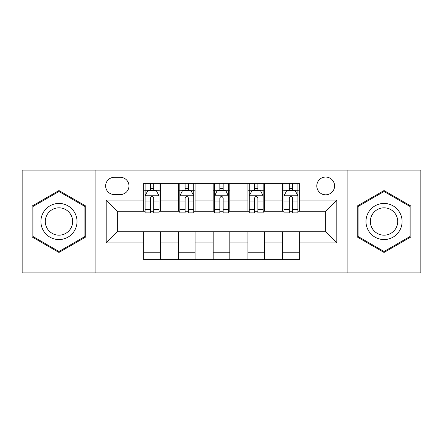 <?xml version="1.0" encoding="UTF-8"?>
<svg xmlns="http://www.w3.org/2000/svg" width="443" height="443" viewBox="0 0 443 443"><rect width="100%" height="100%" fill="white"/><g stroke="black" fill="none" stroke-linecap="round" stroke-linejoin="round"><path stroke-width="0.66" d="M325.688 177.045A8.893 8.893 0 0 0 316.8 185.938A8.893 8.893 0 0 0 325.688 194.826A8.893 8.893 0 0 0 334.581 185.938A8.893 8.893 0 0 0 325.688 177.045M347.916 272.899L420.85 272.899L420.85 170.101L347.916 170.101L347.916 272.899L95.084 272.899L95.084 170.101L22.15 170.101L22.15 272.899L95.084 272.899M114.255 194.549L120.369 194.549A8.611 8.611 0 0 0 128.979 185.938A8.611 8.611 0 0 0 120.369 177.322L114.255 177.322A8.611 8.611 0 0 0 105.639 185.938A8.611 8.611 0 0 0 114.255 194.549M347.916 170.101L95.084 170.101M143.704 242.891L106.198 242.891L106.198 200.109L143.704 200.109L143.704 211.222L117.312 211.222L117.312 231.778L143.704 231.778L143.704 259.703L299.296 259.703L299.296 231.778L325.688 231.778L325.688 211.222L299.296 211.222L299.296 200.109L336.802 200.109L336.802 242.891L299.296 242.891M299.296 200.109L299.296 183.297L143.704 183.297L143.704 200.109M282.623 183.297L282.623 211.222L284.013 211.222M289.296 211.222L292.629 211.222M297.906 211.222L299.296 211.222M282.623 211.222L263.175 211.222M247.897 183.297L247.897 211.222L249.282 211.222M254.564 211.222L257.898 211.222M247.897 211.222L228.444 211.222M213.166 183.297L213.166 211.222L214.556 211.222M219.833 211.222L223.167 211.222M213.166 211.222L193.718 211.222M178.435 183.297L178.435 211.222L179.825 211.222M185.102 211.222L188.436 211.222M178.435 211.222L158.987 211.222M143.704 211.222L145.094 211.222M150.371 211.222L153.704 211.222M143.704 231.778L160.377 231.778L160.377 259.703M299.296 231.778L160.377 231.778M160.377 183.297L160.377 211.222M143.704 190.241L145.094 190.241M150.371 190.241L153.704 190.241M158.987 190.241L160.377 190.241M143.704 252.759L160.377 252.759M178.435 231.778L178.435 259.703M195.103 183.297L195.103 211.222M178.435 190.241L179.825 190.241M185.102 190.241L188.436 190.241M193.718 190.241L195.103 190.241M195.103 231.778L195.103 259.703M178.435 252.759L195.103 252.759M213.166 231.778L213.166 259.703M229.834 231.778L229.834 259.703M213.166 252.759L229.834 252.759M229.834 183.297L229.834 211.222M213.166 190.241L214.556 190.241M219.833 190.241L223.167 190.241M228.444 190.241L229.834 190.241M247.897 231.778L247.897 259.703M264.565 231.778L264.565 259.703M247.897 252.759L264.565 252.759M264.565 183.297L264.565 211.222M247.897 190.241L249.282 190.241M254.564 190.241L257.898 190.241M263.175 190.241L264.565 190.241M282.623 231.778L282.623 259.703M282.623 252.759L299.296 252.759M282.623 190.241L284.013 190.241M289.296 190.241L292.629 190.241M297.906 190.241L299.296 190.241M117.312 211.222L106.198 200.109M117.312 231.778L106.198 242.891M336.802 200.109L325.688 211.222M336.802 242.891L325.688 231.778M58.963 252.46L85.776 236.977L85.776 206.023L58.963 190.54L32.151 206.023L32.151 236.977L58.963 252.46M410.849 206.023L384.037 190.54L357.224 206.023L357.224 236.977L384.037 252.46L410.849 236.977L410.849 206.023M153.704 186.907L150.371 186.907M158.987 209.406L153.704 209.406L153.704 212.889L158.987 212.889L158.987 195.939L156.207 190.379L147.873 190.379L145.094 195.939L145.094 212.889L150.371 212.889L150.371 209.406L145.094 209.406M145.094 195.939L145.094 183.297M158.987 195.939L158.987 183.297M150.371 190.379L150.371 183.297M153.704 183.297L153.704 190.379M153.704 209.406L153.704 198.021C152.597 195.884 151.484 195.884 150.371 198.021L150.371 209.406M188.436 186.907L185.102 186.907M193.718 209.406L188.436 209.406L188.436 212.889L193.718 212.889L193.718 195.939L190.939 190.379L182.605 190.379L179.825 195.939L179.825 212.889L185.102 212.889L185.102 209.406L179.825 209.406M179.825 195.939L179.825 183.297M193.718 195.939L193.718 183.297M185.102 190.379L185.102 183.297M188.436 183.297L188.436 190.379M188.436 209.406L188.436 198.021C187.328 195.884 186.215 195.884 185.102 198.021L185.102 209.406M223.167 186.907L219.833 186.907M228.444 209.406L223.167 209.406L223.167 212.889L228.444 212.889L228.444 195.939L225.67 190.379L217.33 190.379L214.556 195.939L214.556 212.889L219.833 212.889L219.833 209.406L214.556 209.406M214.556 195.939L214.556 183.297M228.444 195.939L228.444 183.297M219.833 190.379L219.833 183.297M223.167 183.297L223.167 190.379M223.167 209.406L223.167 198.021C222.059 195.884 220.946 195.884 219.833 198.021L219.833 209.406M257.898 186.907L254.564 186.907M263.175 209.406L257.898 209.406L257.898 212.889L263.175 212.889L263.175 195.939L260.395 190.379L252.061 190.379L249.282 195.939L249.282 212.889L254.564 212.889L254.564 209.406L249.282 209.406M249.282 195.939L249.282 183.297M263.175 195.939L263.175 183.297M254.564 190.379L254.564 183.297M257.898 183.297L257.898 190.379M257.898 209.406L257.898 198.021C256.785 195.884 255.677 195.884 254.564 198.021L254.564 209.406M292.629 186.907L289.296 186.907M297.906 209.406L292.629 209.406L292.629 212.889L297.906 212.889L297.906 195.939L295.127 190.379L286.793 190.379L284.013 195.939L284.013 212.889L289.296 212.889L289.296 209.406L284.013 209.406M284.013 195.939L284.013 183.297M297.906 195.939L297.906 183.297M289.296 190.379L289.296 183.297M292.629 183.297L292.629 190.379M292.629 209.406L292.629 198.021C291.516 195.884 290.403 195.884 289.296 198.021L289.296 209.406M74.601 212.468A18.058 18.058 0 0 0 49.932 205.862A18.058 18.058 0 0 0 43.325 230.532A18.058 18.058 0 0 0 67.995 237.138A18.058 18.058 0 0 0 74.601 212.468M70.802 214.661A13.672 13.672 0 0 0 52.124 209.661A13.672 13.672 0 0 0 47.124 228.339A13.672 13.672 0 0 0 65.802 233.339A13.672 13.672 0 0 0 70.802 214.661M58.963 251.497L32.987 236.501L32.987 206.499L58.963 191.503L84.94 206.499L84.94 236.501L58.963 251.497M384.037 239.558A18.058 18.058 0 0 0 402.094 221.5A18.058 18.058 0 0 0 384.037 203.442A18.058 18.058 0 0 0 365.979 221.5A18.058 18.058 0 0 0 384.037 239.558M384.037 235.172A13.672 13.672 0 0 0 397.709 221.5A13.672 13.672 0 0 0 384.037 207.828A13.672 13.672 0 0 0 370.365 221.5A13.672 13.672 0 0 0 384.037 235.172M358.06 206.499L384.037 191.503L410.013 206.499L410.013 236.501L384.037 251.497L358.06 236.501L358.06 206.499M178.435 242.891L160.377 242.891M178.435 200.109L160.377 200.109M213.166 200.109L195.103 200.109M213.166 242.891L195.103 242.891M247.897 200.109L229.834 200.109M247.897 242.891L229.834 242.891M282.623 200.109L264.565 200.109M282.623 242.891L264.565 242.891M158.915 195.8L145.166 195.8M145.094 190.717L147.707 190.717M156.373 190.717L158.987 190.717M150.371 201.958L145.094 201.958M158.987 201.958L153.704 201.958M153.704 188.679L150.371 188.679M193.646 195.8L179.891 195.8M179.825 190.717L182.438 190.717M191.105 190.717L193.718 190.717M185.102 201.958L179.825 201.958M193.718 201.958L188.436 201.958M188.436 188.679L185.102 188.679M228.378 195.8L214.622 195.8M214.556 190.717L217.164 190.717M225.836 190.717L228.444 190.717M219.833 201.958L214.556 201.958M228.444 201.958L223.167 201.958M223.167 188.679L219.833 188.679M263.109 195.8L249.354 195.8M249.282 190.717L251.895 190.717M260.562 190.717L263.175 190.717M254.564 201.958L249.282 201.958M263.175 201.958L257.898 201.958M257.898 188.679L254.564 188.679M297.834 195.8L284.085 195.8M284.013 190.717L286.627 190.717M295.293 190.717L297.906 190.717M289.296 201.958L284.013 201.958M297.906 201.958L292.629 201.958M292.629 188.679L289.296 188.679"/></g></svg>
